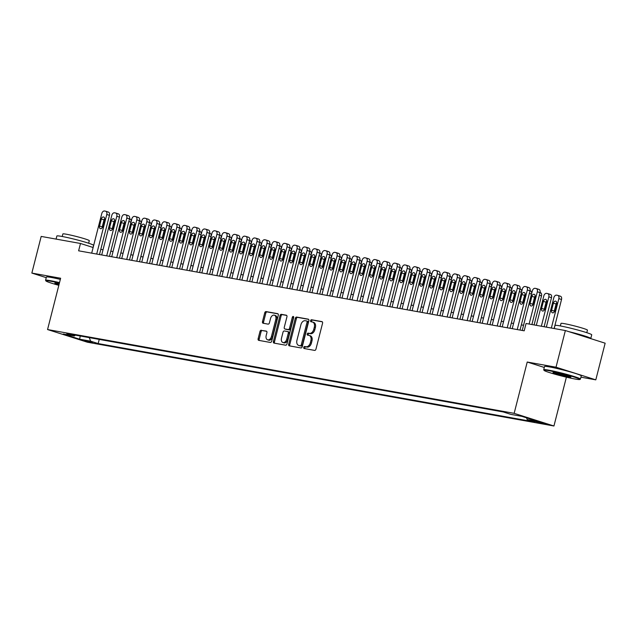 <?xml version="1.0" encoding="UTF-8"?>
<svg xmlns="http://www.w3.org/2000/svg" width="637" height="637" viewBox="0 0 637 637"><rect width="100%" height="100%" fill="white"/><g stroke="black" fill="none" stroke-linecap="round" stroke-linejoin="round"><path stroke-width="0.96" d="M303.738 347.388A1.043 0.693 -72.4 0 0 304.168 348.519L314.614 350.398A1.489 0.995 -72.4 0 0 315.96 349.132L322.569 323.23A1.489 0.995 -72.4 0 0 322.035 321.637A1.489 0.995 -72.4 0 0 321.948 321.613L311.509 319.742A1.043 0.693 -72.4 0 0 310.991 321.757L312.345 321.996A4.762 3.177 -72.4 0 1 312.616 322.067A4.762 3.177 -72.4 0 1 314.32 327.163L313.762 329.329A4.762 3.177 -72.4 0 1 309.447 333.366L308.093 333.127A1.043 0.693 -72.4 0 0 307.583 335.142L308.937 335.38A4.762 3.177 -72.4 0 1 309.2 335.444A4.762 3.177 -72.4 0 1 310.904 340.548L310.354 342.706A4.762 3.177 -72.4 0 1 306.039 346.751L304.685 346.504A1.043 0.693 -72.4 0 0 303.738 347.388M309.2 335.444L310.283 335.787A4.762 3.177 -72.4 0 1 311.979 340.891L311.429 343.048A4.762 3.177 -72.4 0 1 307.114 347.093L305.76 346.847A1.043 0.693 -72.4 0 0 304.932 348.654M322.338 321.836L312.584 320.085A1.043 0.693 -72.4 0 0 311.756 321.892M312.616 322.067L313.691 322.41A4.762 3.177 -72.4 0 1 315.395 327.506L314.845 329.671A4.762 3.177 -72.4 0 1 310.522 333.708L309.168 333.462A1.043 0.693 -72.4 0 0 308.34 335.277M92.668 342.794L84.53 340.5L92.668 342.794M261.329 330.221A1.489 0.995 -72.4 0 0 259.976 331.479L258.12 338.749A1.489 0.995 -72.4 0 0 258.654 340.341A1.489 0.995 -72.4 0 0 258.741 340.365L270.335 342.443A1.489 0.995 -72.4 0 0 271.688 341.185L278.289 315.283A1.489 0.995 -72.4 0 0 277.756 313.683A1.489 0.995 -72.4 0 0 277.676 313.667L266.075 311.581A1.489 0.995 -72.4 0 0 264.729 312.847L262.492 321.621A1.489 0.995 -72.4 0 0 263.017 323.214A1.489 0.995 -72.4 0 0 263.105 323.238L268.066 324.129A1.489 0.995 -72.4 0 0 269.419 322.863L270.526 318.516A3.981 2.659 -72.4 0 1 274.364 315.196A3.981 2.659 -72.4 0 1 275.789 319.455L271.442 336.511A3.981 2.659 -72.4 0 1 267.604 339.832A3.981 2.659 -72.4 0 1 266.178 335.564L266.903 332.721A1.489 0.995 -72.4 0 0 266.377 331.129A1.489 0.995 -72.4 0 0 266.29 331.113L262.404 330.563A1.489 0.995 -72.4 0 0 261.051 331.821L259.203 339.091A1.489 0.995 -72.4 0 0 259.426 340.484M60.634 278.242L31.85 273.074L41.19 236.423L80.493 243.477L78.622 250.811L524.195 330.818L526.058 323.492L565.361 330.547L556.021 367.199L527.229 362.031L514.155 413.341L47.56 329.552L60.634 278.242M288.688 344.235A1.489 0.995 -72.4 0 0 289.222 345.827A1.489 0.995 -72.4 0 0 289.309 345.851L300.903 347.937A1.489 0.995 -72.4 0 0 302.257 346.671L308.857 320.769A1.489 0.995 -72.4 0 0 308.324 319.177A1.489 0.995 -72.4 0 0 308.236 319.153L296.643 317.067A1.489 0.995 -72.4 0 0 295.289 318.333L288.688 344.235L289.763 344.577A1.489 0.995 -72.4 0 0 289.994 345.971M285.623 345.19L274.021 343.104A1.489 0.995 -72.4 0 1 273.942 343.088A1.489 0.995 -72.4 0 1 273.408 341.488L280.009 315.586A1.489 0.995 -72.4 0 1 281.363 314.328L286.324 315.219A1.489 0.995 -72.4 0 1 286.403 315.235A1.489 0.995 -72.4 0 1 286.937 316.836L284.261 327.338A1.489 0.995 -72.4 0 0 284.795 328.931A1.489 0.995 -72.4 0 0 284.874 328.955L288.171 329.544A1.489 0.995 -72.4 0 0 289.517 328.286L292.303 317.345A1.043 0.693 -72.4 0 1 293.681 317.592L286.969 343.924A1.489 0.995 -72.4 0 1 285.623 345.19M537.572 421.75L534.148 421.248L545.455 423.971L537.572 421.75M514.155 413.341L553.943 425.994L87.349 342.204L47.56 329.552M99.229 339.41L98.17 343.574L534.73 421.965L527.197 419.568L526.528 417.832M98.17 343.574L90.645 341.177L79.633 339.202L63.286 334.003L74.298 335.978L66.774 333.581L503.326 411.98L510.858 414.376L521.87 416.351L538.217 421.551L527.197 419.568M580.928 377.184L595.81 379.851L556.021 367.199M595.81 379.851L605.15 343.2L565.361 330.547M31.85 273.074L46.246 277.652M566.389 377.176L553.943 425.994M93.129 247.498L80.493 243.477M523.566 325.276L521.337 324.878M520.222 288.999A3.034 2.022 107.6 0 1 520.397 289.047A3.034 2.022 107.6 0 1 521.48 292.295L513.533 323.477L511.32 323.078M503.541 321.677L501.311 321.279M500.196 285.408A3.034 2.022 107.6 0 1 500.371 285.448A3.034 2.022 107.6 0 1 501.454 288.696L493.508 319.878L491.294 319.479M483.515 318.086L481.285 317.68M480.171 281.809A3.034 2.022 107.6 0 1 480.346 281.857A3.034 2.022 107.6 0 1 481.429 285.105L473.482 316.278L471.269 315.888M463.489 314.487L461.26 314.089M460.145 278.218A3.034 2.022 107.6 0 1 460.32 278.258A3.034 2.022 107.6 0 1 461.403 281.506L453.456 312.687L451.243 312.289M443.463 310.888L441.234 310.49M440.119 274.619A3.034 2.022 107.6 0 1 440.294 274.658A3.034 2.022 107.6 0 1 441.377 277.907L433.431 309.088L431.217 308.69M423.438 307.297L421.208 306.891M420.094 271.02A3.034 2.022 107.6 0 1 420.269 271.067A3.034 2.022 107.6 0 1 421.352 274.316L413.405 305.489L411.191 305.099M403.412 303.698L401.183 303.3M400.068 267.429A3.034 2.022 107.6 0 1 400.243 267.468A3.034 2.022 107.6 0 1 401.326 270.717L393.379 301.898L391.174 301.5M383.386 300.099L381.157 299.701M380.042 263.829A3.034 2.022 107.6 0 1 380.217 263.869A3.034 2.022 107.6 0 1 381.3 267.118L373.354 298.299L371.148 297.901M363.361 296.508L361.131 296.109M360.016 260.23A3.034 2.022 107.6 0 1 360.192 260.278A3.034 2.022 107.6 0 1 361.275 263.527L353.328 294.708L351.122 294.31M343.335 292.909L341.106 292.51M339.991 256.639A3.034 2.022 107.6 0 1 340.166 256.679A3.034 2.022 107.6 0 1 341.249 259.928L333.302 291.109L331.097 290.711M323.309 289.317L321.08 288.911M319.965 253.04A3.034 2.022 107.6 0 1 320.14 253.088A3.034 2.022 107.6 0 1 321.223 256.337L313.277 287.51L311.071 287.12M303.284 285.718L301.054 285.32M299.939 249.449A3.034 2.022 107.6 0 1 300.115 249.489A3.034 2.022 107.6 0 1 301.197 252.738L293.251 283.919L291.045 283.521M283.258 282.119L281.028 281.721M279.914 245.85A3.034 2.022 107.6 0 1 280.089 245.89A3.034 2.022 107.6 0 1 281.172 249.139L273.225 280.32L271.02 279.922M263.232 278.528L261.003 278.122M259.888 242.251A3.034 2.022 107.6 0 1 260.063 242.299A3.034 2.022 107.6 0 1 261.146 245.548L253.2 276.721L250.994 276.331M243.207 274.929L240.977 274.531M239.862 238.66A3.034 2.022 107.6 0 1 240.038 238.7A3.034 2.022 107.6 0 1 241.12 241.949L233.174 273.13L230.968 272.732M223.181 271.33L220.951 270.932M219.845 235.061A3.034 2.022 107.6 0 1 220.012 235.101A3.034 2.022 107.6 0 1 221.095 238.349L213.148 269.531L210.943 269.132M203.155 267.739L200.926 267.341M199.819 231.462A3.034 2.022 107.6 0 1 199.986 231.51A3.034 2.022 107.6 0 1 201.069 234.758L193.122 265.94L190.917 265.541M183.13 264.14L180.9 263.742M179.793 227.871A3.034 2.022 107.6 0 1 179.96 227.911A3.034 2.022 107.6 0 1 181.043 231.159L173.097 262.34L170.891 261.942M163.104 260.549L160.874 260.143M159.768 224.272A3.034 2.022 107.6 0 1 159.935 224.312A3.034 2.022 107.6 0 1 161.018 227.568L153.071 258.741L150.865 258.351M143.078 256.95L140.849 256.552M139.742 220.681A3.034 2.022 107.6 0 1 139.909 220.72A3.034 2.022 107.6 0 1 140.992 223.969L133.045 255.15L130.84 254.752M123.052 253.351L120.823 252.953M113.044 251.551L110.814 251.153M103.027 249.76L100.797 249.354M74.298 335.978L75.389 335.134M89.268 337.626L90.645 341.177M79.633 339.202L80.222 336.002M527.229 362.031L544.293 367.453M308.627 319.376L297.718 317.409A1.489 0.995 -72.4 0 0 296.364 318.675L289.763 344.577M300.338 345.724A1.043 0.693 -72.4 0 0 301.277 344.84L307.074 322.107A1.043 0.693 -72.4 0 0 306.644 320.976L305.219 320.722A4.762 3.177 -72.4 0 0 300.903 324.759L296.938 340.301A4.762 3.177 -72.4 0 0 298.642 345.405A4.762 3.177 -72.4 0 0 298.912 345.469L301.412 346.066A1.043 0.693 -72.4 0 0 302.352 345.182L301.277 344.84M306.763 321.008L307.719 321.319A1.043 0.693 -72.4 0 1 308.149 322.449L302.352 345.182M299.462 345.644A4.762 3.177 -72.4 0 0 299.716 345.748A4.762 3.177 -72.4 0 0 299.987 345.811L298.912 345.469M301.412 346.066L299.987 345.811M286.714 315.434L282.438 314.67A1.489 0.995 -72.4 0 0 281.084 315.928L274.483 341.83A1.489 0.995 -72.4 0 0 274.706 343.232M285.79 329.241A1.489 0.995 -72.4 0 0 285.87 329.273A1.489 0.995 -72.4 0 0 285.949 329.297L289.246 329.886A1.489 0.995 -72.4 0 0 290.591 328.62L293.378 317.688L292.303 317.345M293.721 317.059A1.043 0.693 -72.4 0 0 293.378 317.688M281.482 338.239A3.981 2.659 -72.4 0 0 282.908 342.507A3.981 2.659 -72.4 0 0 286.738 339.187L288.274 333.175A1.489 0.995 -72.4 0 0 287.741 331.582A1.489 0.995 -72.4 0 0 287.653 331.558L284.365 330.969A1.489 0.995 -72.4 0 0 283.011 332.227L281.482 338.239M282.908 342.507L283.983 342.849A3.981 2.659 -72.4 0 0 287.813 339.529L286.738 339.187M287.82 331.614L288.728 331.901A1.489 0.995 -72.4 0 1 288.816 331.925A1.489 0.995 -72.4 0 1 289.349 333.517L287.813 339.529M266.68 331.328L262.404 330.563M267.604 339.832L268.679 340.174A3.981 2.659 -72.4 0 0 272.517 336.854L271.442 336.511M274.364 315.196L275.439 315.538A3.981 2.659 -72.4 0 1 276.864 319.798L272.517 336.854M278.066 313.882L267.15 311.923A1.489 0.995 -72.4 0 0 265.804 313.189L263.567 321.964A1.489 0.995 -72.4 0 0 263.79 323.365M554.126 328.533L561.531 299.486A3.034 2.022 107.6 0 0 560.449 296.237A3.034 2.022 107.6 0 0 560.273 296.197M546.339 327.131L553.832 297.734A3.034 2.022 -72.4 0 1 556.587 295.162L557.59 295.337A3.034 2.022 -72.4 0 1 557.757 295.385A3.034 2.022 -72.4 0 1 558.84 298.634L551.347 328.031M556.698 302.75A2.429 1.616 -72.4 0 0 556.077 304.024L554.286 311.063A2.429 1.616 -72.4 0 0 554.182 312.058M553.394 303.172L551.594 310.211A2.429 1.616 -72.4 0 0 552.462 312.807A2.429 1.616 -72.4 0 0 554.803 310.784L556.595 303.745A2.429 1.616 -72.4 0 0 555.727 301.15A2.429 1.616 -72.4 0 0 553.394 303.172L556.077 304.024M522.236 330.468L532.325 290.894A3.034 2.022 -72.4 0 1 535.08 288.322L536.075 288.497A3.034 2.022 -72.4 0 1 536.25 288.545A3.034 2.022 -72.4 0 1 537.333 291.794L529.116 324.034M531.895 324.536L540.025 292.646L537.333 291.794M531.879 296.332A2.429 1.616 107.6 0 1 534.22 294.31A2.429 1.616 107.6 0 1 535.088 296.906L533.296 303.945A2.429 1.616 107.6 0 1 530.955 305.967A2.429 1.616 107.6 0 1 530.088 303.371L531.879 296.332L534.57 297.184A2.429 1.616 107.6 0 1 535.191 295.91M532.675 305.219A2.429 1.616 107.6 0 1 532.779 304.223L534.57 297.184M538.767 289.357A3.034 2.022 107.6 0 1 538.942 289.397A3.034 2.022 107.6 0 1 540.025 292.646M575.084 379.023A18.497 1.202 -165.7 0 0 579.829 379.485A18.497 1.202 -165.7 0 0 569.199 375.559A18.497 1.202 -165.7 0 0 548.839 370.678A18.497 1.202 -165.7 0 0 544.054 370.368A18.497 1.202 -165.7 0 0 555.806 374.452A18.497 1.202 -165.7 0 0 575.084 379.023M544.054 370.368L543.727 369.818A18.951 1.226 14.3 0 1 543.711 369.731A18.951 1.226 14.3 0 1 548.632 370.137A18.951 1.226 14.3 0 1 568.937 374.978A18.951 1.226 14.3 0 1 580.442 379.095A18.951 1.226 14.3 0 1 580.379 379.166L579.829 379.485M568.523 376.937A9.244 0.597 14.3 0 1 558.346 374.5A9.244 0.597 14.3 0 1 553.027 372.534A9.244 0.597 14.3 0 1 555.4 372.764A9.244 0.597 14.3 0 1 565.043 375.058A9.244 0.597 14.3 0 1 570.911 377.096A9.244 0.597 14.3 0 1 568.523 376.937M553.991 372.549A8.791 0.573 -165.7 0 0 568.308 376.395A8.791 0.573 -165.7 0 0 570.067 376.65M554.206 328.541L554.994 325.459A18.951 1.226 14.3 0 1 559.915 325.865A18.951 1.226 14.3 0 1 580.227 330.707A18.951 1.226 14.3 0 1 591.725 334.823L590.794 338.486A18.951 1.226 14.3 0 1 590.642 338.589M568.793 331.638A18.951 1.226 14.3 0 1 590.794 338.486M560.345 325.945L560.998 323.397A13.648 0.884 14.3 0 1 564.541 323.692A13.648 0.884 14.3 0 1 579.16 327.171A13.648 0.884 14.3 0 1 587.441 330.141L586.796 332.681M543.711 369.731L544.531 366.506A18.951 1.226 14.3 0 1 549.452 366.912A18.951 1.226 14.3 0 1 569.765 371.753A18.951 1.226 14.3 0 1 581.263 375.87L580.442 379.095M59.4 283.083A18.497 1.202 -165.7 0 0 50.705 281.228A18.497 1.202 -165.7 0 0 45.92 280.917A18.497 1.202 -165.7 0 0 58.835 285.32M45.92 280.917L45.593 280.368A18.951 1.226 14.3 0 1 45.577 280.28A18.951 1.226 14.3 0 1 50.498 280.686A18.951 1.226 14.3 0 1 59.52 282.613M58.994 284.699A9.244 0.597 14.3 0 1 54.893 283.083A9.244 0.597 14.3 0 1 57.266 283.314A9.244 0.597 14.3 0 1 59.241 283.704M55.849 283.099A8.791 0.573 -165.7 0 0 59.114 284.221M56.072 239.09L56.86 236.008A18.951 1.226 14.3 0 1 61.781 236.415A18.951 1.226 14.3 0 1 82.093 241.256A18.951 1.226 14.3 0 1 93.591 245.364L93.05 247.475M62.211 236.486L62.864 233.946A13.648 0.884 14.3 0 1 66.407 234.233A13.648 0.884 14.3 0 1 81.026 237.72A13.648 0.884 14.3 0 1 89.307 240.682L88.654 243.23M45.577 280.28L46.397 277.055A18.951 1.226 14.3 0 1 51.318 277.461A18.951 1.226 14.3 0 1 60.348 279.38M544.117 326.733L551.515 297.686A3.034 2.022 107.6 0 0 550.432 294.437A3.034 2.022 107.6 0 0 550.264 294.398M536.33 325.332L543.823 295.934A3.034 2.022 -72.4 0 1 546.57 293.362L547.573 293.538A3.034 2.022 -72.4 0 1 547.748 293.585A3.034 2.022 -72.4 0 1 548.831 296.834L541.339 326.232M546.689 300.951A2.429 1.616 -72.4 0 0 546.068 302.233L544.277 309.263A2.429 1.616 -72.4 0 0 544.165 310.267M543.377 301.373L541.585 308.412A2.429 1.616 -72.4 0 0 542.453 311.007A2.429 1.616 -72.4 0 0 544.786 308.985L546.586 301.946A2.429 1.616 -72.4 0 0 545.718 299.35A2.429 1.616 -72.4 0 0 543.377 301.373L546.068 302.233M534.101 324.934L541.506 295.887A3.034 2.022 107.6 0 0 540.423 292.638A3.034 2.022 107.6 0 0 540.248 292.598M534.913 297.583A2.429 1.616 -72.4 0 0 534.395 297.885M523.542 325.268L531.489 294.095A3.034 2.022 107.6 0 0 530.406 290.846A3.034 2.022 107.6 0 0 530.239 290.798M524.904 295.783A2.429 1.616 -72.4 0 0 524.378 296.086M514.887 293.983A2.429 1.616 -72.4 0 0 514.37 294.286M512.228 328.668L522.316 289.094A3.034 2.022 -72.4 0 1 525.063 286.523L526.066 286.698A3.034 2.022 -72.4 0 1 526.234 286.746A3.034 2.022 -72.4 0 1 527.325 289.994L517.236 329.568M520.015 330.07L530.008 290.846L527.325 289.994M521.87 294.533A2.429 1.616 107.6 0 1 524.211 292.51A2.429 1.616 107.6 0 1 525.071 295.106L523.28 302.145A2.429 1.616 107.6 0 1 520.947 304.168A2.429 1.616 107.6 0 1 520.079 301.572L521.87 294.533L524.562 295.385A2.429 1.616 107.6 0 1 525.175 294.111M522.659 303.419A2.429 1.616 107.6 0 1 522.762 302.424L524.562 295.385M528.758 287.558A3.034 2.022 107.6 0 1 528.925 287.598A3.034 2.022 107.6 0 1 530.008 290.846M502.211 326.877L512.299 287.295A3.034 2.022 -72.4 0 1 515.054 284.723L516.05 284.906A3.034 2.022 -72.4 0 1 516.225 284.946A3.034 2.022 -72.4 0 1 517.308 288.195L507.219 327.768M509.998 328.27L519.999 289.047L517.308 288.195M511.861 292.733A2.429 1.616 107.6 0 1 514.194 290.711A2.429 1.616 107.6 0 1 515.062 293.307L513.271 300.346A2.429 1.616 107.6 0 1 510.93 302.368A2.429 1.616 107.6 0 1 510.062 299.772L511.861 292.733L514.545 293.593A2.429 1.616 107.6 0 1 515.166 292.311M512.65 301.627A2.429 1.616 107.6 0 1 512.753 300.624L514.545 293.593M518.741 285.758A3.034 2.022 107.6 0 1 518.916 285.798A3.034 2.022 107.6 0 1 519.999 289.047M492.202 325.077L502.29 285.495A3.034 2.022 -72.4 0 1 505.037 282.924L506.041 283.107A3.034 2.022 -72.4 0 1 506.208 283.147A3.034 2.022 -72.4 0 1 507.299 286.395L497.21 325.977M499.989 326.47L509.982 287.255L507.299 286.395M501.845 290.934A2.429 1.616 107.6 0 1 504.186 288.911A2.429 1.616 107.6 0 1 505.045 291.515L503.254 298.546A2.429 1.616 107.6 0 1 500.921 300.576A2.429 1.616 107.6 0 1 500.053 297.973L501.845 290.934L504.536 291.794A2.429 1.616 107.6 0 1 505.149 290.512M502.633 299.828A2.429 1.616 107.6 0 1 502.736 298.833L504.536 291.794M508.732 283.959A3.034 2.022 107.6 0 1 508.899 283.998A3.034 2.022 107.6 0 1 509.982 287.255M482.185 323.278L492.274 283.696A3.034 2.022 -72.4 0 1 495.029 281.124L496.024 281.307A3.034 2.022 -72.4 0 1 496.199 281.347A3.034 2.022 -72.4 0 1 497.282 284.596L487.194 324.177M489.972 324.679L499.973 285.456L497.282 284.596M491.836 289.142A2.429 1.616 107.6 0 1 494.169 287.112A2.429 1.616 107.6 0 1 495.037 289.716L493.245 296.754A2.429 1.616 107.6 0 1 490.904 298.777A2.429 1.616 107.6 0 1 490.036 296.173L491.836 289.142L494.519 289.994A2.429 1.616 107.6 0 1 495.14 288.72M492.624 298.028A2.429 1.616 107.6 0 1 492.727 297.033L494.519 289.994M498.715 282.159A3.034 2.022 107.6 0 1 498.89 282.207A3.034 2.022 107.6 0 1 499.973 285.456M503.517 321.677L511.463 290.496A3.034 2.022 107.6 0 0 510.38 287.247A3.034 2.022 107.6 0 0 510.213 287.207M504.878 292.192A2.429 1.616 -72.4 0 0 504.353 292.487M472.176 321.478L482.265 281.904A3.034 2.022 -72.4 0 1 485.012 279.332L486.015 279.508A3.034 2.022 -72.4 0 1 486.182 279.547A3.034 2.022 -72.4 0 1 487.273 282.804L477.185 322.378M479.964 322.879L489.957 283.656L487.273 282.804M481.819 287.343A2.429 1.616 107.6 0 1 484.16 285.32A2.429 1.616 107.6 0 1 485.02 287.916L483.228 294.955A2.429 1.616 107.6 0 1 480.895 296.977A2.429 1.616 107.6 0 1 480.027 294.382L481.819 287.343L484.51 288.195A2.429 1.616 107.6 0 1 485.123 286.921M482.607 296.229A2.429 1.616 107.6 0 1 482.711 295.234L484.51 288.195M488.706 280.368A3.034 2.022 107.6 0 1 488.874 280.407A3.034 2.022 107.6 0 1 489.957 283.656M494.861 290.392A2.429 1.616 -72.4 0 0 494.344 290.695M462.159 319.678L472.248 280.105A3.034 2.022 -72.4 0 1 475.003 277.533L475.998 277.708A3.034 2.022 -72.4 0 1 476.173 277.756A3.034 2.022 -72.4 0 1 477.256 281.005L467.168 320.578M469.947 321.08L479.948 281.857L477.256 281.005M471.81 285.543A2.429 1.616 107.6 0 1 474.143 283.521A2.429 1.616 107.6 0 1 475.011 286.117L473.219 293.155A2.429 1.616 107.6 0 1 470.878 295.178A2.429 1.616 107.6 0 1 470.01 292.582L471.81 285.543L474.493 286.395A2.429 1.616 107.6 0 1 475.114 285.121M472.598 294.429A2.429 1.616 107.6 0 1 472.702 293.434L474.493 286.395M478.69 278.568A3.034 2.022 107.6 0 1 478.865 278.608A3.034 2.022 107.6 0 1 479.948 281.857M483.491 318.078L491.438 286.897A3.034 2.022 107.6 0 0 490.355 283.648A3.034 2.022 107.6 0 0 490.187 283.608M484.853 288.593A2.429 1.616 -72.4 0 0 484.327 288.895M452.151 317.879L462.239 278.305A3.034 2.022 -72.4 0 1 464.986 275.733L465.989 275.909A3.034 2.022 -72.4 0 1 466.165 275.956A3.034 2.022 -72.4 0 1 467.247 279.205L457.159 318.779M459.938 319.28L469.931 280.057L467.247 279.205M461.793 283.744A2.429 1.616 107.6 0 1 464.134 281.721A2.429 1.616 107.6 0 1 464.994 284.317L463.203 291.356A2.429 1.616 107.6 0 1 460.869 293.378A2.429 1.616 107.6 0 1 460.002 290.783L461.793 283.744L464.484 284.604A2.429 1.616 107.6 0 1 465.098 283.322M462.581 292.638A2.429 1.616 107.6 0 1 462.685 291.635L464.484 284.604M468.681 276.769A3.034 2.022 107.6 0 1 468.848 276.808A3.034 2.022 107.6 0 1 469.931 280.057M474.836 286.793A2.429 1.616 -72.4 0 0 474.318 287.096M442.134 316.087L452.222 276.506A3.034 2.022 -72.4 0 1 454.977 273.934L455.973 274.117A3.034 2.022 -72.4 0 1 456.148 274.157A3.034 2.022 -72.4 0 1 457.231 277.406L447.142 316.987M449.921 317.481L459.922 278.258L457.231 277.406M451.784 281.944A2.429 1.616 107.6 0 1 454.117 279.922A2.429 1.616 107.6 0 1 454.985 282.525L453.194 289.556A2.429 1.616 107.6 0 1 450.853 291.587A2.429 1.616 107.6 0 1 449.985 288.983L451.784 281.944L454.468 282.804A2.429 1.616 107.6 0 1 455.089 281.522M452.573 290.838A2.429 1.616 107.6 0 1 452.676 289.843L454.468 282.804M458.664 274.969A3.034 2.022 107.6 0 1 458.839 275.009A3.034 2.022 107.6 0 1 459.922 278.258M463.465 314.487L471.412 283.306A3.034 2.022 107.6 0 0 470.329 280.057A3.034 2.022 107.6 0 0 470.162 280.009M464.827 284.994A2.429 1.616 -72.4 0 0 464.301 285.296M454.81 283.202A2.429 1.616 -72.4 0 0 454.292 283.497M443.44 310.888L451.386 279.707A3.034 2.022 107.6 0 0 450.303 276.458A3.034 2.022 107.6 0 0 450.136 276.418M444.801 281.403A2.429 1.616 -72.4 0 0 444.276 281.697M434.784 279.603A2.429 1.616 -72.4 0 0 434.267 279.906M423.414 307.289L431.36 276.116A3.034 2.022 107.6 0 0 430.278 272.859A3.034 2.022 107.6 0 0 430.11 272.819M424.775 277.804A2.429 1.616 -72.4 0 0 424.25 278.106M414.759 276.004A2.429 1.616 -72.4 0 0 414.241 276.307M403.388 303.698L411.335 272.517A3.034 2.022 107.6 0 0 410.252 269.268A3.034 2.022 107.6 0 0 410.085 269.22M404.75 274.213A2.429 1.616 -72.4 0 0 404.224 274.507M394.733 272.413A2.429 1.616 -72.4 0 0 394.215 272.708M383.363 300.099L391.309 268.918A3.034 2.022 107.6 0 0 390.226 265.669A3.034 2.022 107.6 0 0 390.059 265.629M384.724 270.614A2.429 1.616 -72.4 0 0 384.199 270.916M374.707 268.814A2.429 1.616 -72.4 0 0 374.19 269.117M363.337 296.5L371.283 265.326A3.034 2.022 107.6 0 0 370.201 262.078A3.034 2.022 107.6 0 0 370.033 262.03M364.698 267.014A2.429 1.616 -72.4 0 0 364.173 267.317M354.682 265.215A2.429 1.616 -72.4 0 0 354.164 265.518M432.125 314.288L442.213 274.706A3.034 2.022 -72.4 0 1 444.96 272.134L445.964 272.317A3.034 2.022 -72.4 0 1 446.139 272.357A3.034 2.022 -72.4 0 1 447.222 275.606L437.133 315.188M439.912 315.681L449.905 276.466L447.222 275.606M441.767 280.153A2.429 1.616 107.6 0 1 444.108 278.122A2.429 1.616 107.6 0 1 444.968 280.726L443.177 287.765A2.429 1.616 107.6 0 1 440.844 289.787A2.429 1.616 107.6 0 1 439.976 287.183L441.767 280.153L444.459 281.005A2.429 1.616 107.6 0 1 445.08 279.731M442.556 289.039A2.429 1.616 107.6 0 1 442.659 288.043L444.459 281.005M448.655 273.169A3.034 2.022 107.6 0 1 448.822 273.217A3.034 2.022 107.6 0 1 449.905 276.466M422.108 312.488L432.197 272.915A3.034 2.022 -72.4 0 1 434.952 270.335L435.947 270.518A3.034 2.022 -72.4 0 1 436.122 270.558A3.034 2.022 -72.4 0 1 437.205 273.806L427.116 313.388M429.895 313.89L439.896 274.666L437.205 273.806M431.759 278.353A2.429 1.616 107.6 0 1 434.092 276.331A2.429 1.616 107.6 0 1 434.96 278.926L433.168 285.965A2.429 1.616 107.6 0 1 430.827 287.988A2.429 1.616 107.6 0 1 429.959 285.384L431.759 278.353L434.442 279.205A2.429 1.616 107.6 0 1 435.063 277.931M432.547 287.239A2.429 1.616 107.6 0 1 432.65 286.244L434.442 279.205M438.638 271.37A3.034 2.022 107.6 0 1 438.813 271.418A3.034 2.022 107.6 0 1 439.896 274.666M412.099 310.689L422.188 271.115A3.034 2.022 -72.4 0 1 424.935 268.543L425.938 268.718A3.034 2.022 -72.4 0 1 426.113 268.766A3.034 2.022 -72.4 0 1 427.196 272.015L417.108 311.589M419.887 312.09L429.879 272.867L427.196 272.015M421.742 276.554A2.429 1.616 107.6 0 1 424.083 274.531A2.429 1.616 107.6 0 1 424.943 277.127L423.151 284.166A2.429 1.616 107.6 0 1 420.818 286.188A2.429 1.616 107.6 0 1 419.95 283.592L421.742 276.554L424.433 277.406A2.429 1.616 107.6 0 1 425.054 276.132M422.53 285.44A2.429 1.616 107.6 0 1 422.634 284.444L424.433 277.406M428.629 269.578A3.034 2.022 107.6 0 1 428.797 269.618A3.034 2.022 107.6 0 1 429.879 272.867M402.082 308.889L412.171 269.316A3.034 2.022 -72.4 0 1 414.926 266.744L415.921 266.919A3.034 2.022 -72.4 0 1 416.096 266.967A3.034 2.022 -72.4 0 1 417.179 270.215L407.091 309.789M409.87 310.291L419.871 271.067L417.179 270.215M411.733 274.754A2.429 1.616 107.6 0 1 414.066 272.732A2.429 1.616 107.6 0 1 414.934 275.327L413.142 282.366A2.429 1.616 107.6 0 1 410.801 284.389A2.429 1.616 107.6 0 1 409.933 281.793L411.733 274.754L414.416 275.606A2.429 1.616 107.6 0 1 415.037 274.332M412.521 283.64A2.429 1.616 107.6 0 1 412.625 282.645L414.416 275.606M418.613 267.779A3.034 2.022 107.6 0 1 418.788 267.819A3.034 2.022 107.6 0 1 419.871 271.067M392.073 307.098L402.162 267.516A3.034 2.022 -72.4 0 1 404.909 264.944L405.912 265.127A3.034 2.022 -72.4 0 1 406.088 265.167A3.034 2.022 -72.4 0 1 407.17 268.416L397.082 307.997M399.861 308.491L409.854 269.268L407.17 268.416M401.716 272.954A2.429 1.616 107.6 0 1 404.057 270.932A2.429 1.616 107.6 0 1 404.925 273.536L403.125 280.567A2.429 1.616 107.6 0 1 400.792 282.589A2.429 1.616 107.6 0 1 399.925 279.993L401.716 272.954L404.407 273.814A2.429 1.616 107.6 0 1 405.028 272.532M402.504 281.849A2.429 1.616 107.6 0 1 402.608 280.845L404.407 273.814M408.604 265.979A3.034 2.022 107.6 0 1 408.771 266.019A3.034 2.022 107.6 0 1 409.854 269.268M382.057 305.298L392.145 265.717A3.034 2.022 -72.4 0 1 394.9 263.145L395.903 263.328A3.034 2.022 -72.4 0 1 396.071 263.368A3.034 2.022 -72.4 0 1 397.154 266.616L387.065 306.198M389.844 306.692L399.845 267.476L397.154 266.616M391.707 271.155A2.429 1.616 107.6 0 1 394.04 269.132A2.429 1.616 107.6 0 1 394.908 271.736L393.117 278.767A2.429 1.616 107.6 0 1 390.776 280.798A2.429 1.616 107.6 0 1 389.908 278.194L391.707 271.155L394.391 272.015A2.429 1.616 107.6 0 1 395.012 270.733M392.496 280.049A2.429 1.616 107.6 0 1 392.599 279.054L394.391 272.015M398.587 264.18A3.034 2.022 107.6 0 1 398.762 264.228A3.034 2.022 107.6 0 1 399.845 267.476M372.048 303.499L382.136 263.917A3.034 2.022 -72.4 0 1 384.883 261.345L385.887 261.528A3.034 2.022 -72.4 0 1 386.062 261.568A3.034 2.022 -72.4 0 1 387.145 264.817L377.056 304.398M379.835 304.9L389.828 265.677L387.145 264.817M381.69 269.363A2.429 1.616 107.6 0 1 384.031 267.333A2.429 1.616 107.6 0 1 384.899 269.937L383.1 276.976A2.429 1.616 107.6 0 1 380.767 278.998A2.429 1.616 107.6 0 1 379.899 276.394L381.69 269.363L384.382 270.215A2.429 1.616 107.6 0 1 385.003 268.941M382.479 278.25A2.429 1.616 107.6 0 1 382.59 277.254L384.382 270.215M388.578 262.38A3.034 2.022 107.6 0 1 388.745 262.428A3.034 2.022 107.6 0 1 389.828 265.677M362.031 301.699L372.119 262.125A3.034 2.022 -72.4 0 1 374.875 259.554L375.878 259.729A3.034 2.022 -72.4 0 1 376.045 259.769A3.034 2.022 -72.4 0 1 377.128 263.025L367.039 302.599M369.818 303.101L379.819 263.877L377.128 263.025M371.682 267.564A2.429 1.616 107.6 0 1 374.015 265.541A2.429 1.616 107.6 0 1 374.882 268.137L373.091 275.176A2.429 1.616 107.6 0 1 370.75 277.199A2.429 1.616 107.6 0 1 369.882 274.603L371.682 267.564L374.365 268.416A2.429 1.616 107.6 0 1 374.986 267.142M372.47 276.45A2.429 1.616 107.6 0 1 372.573 275.455L374.365 268.416M378.561 260.589A3.034 2.022 107.6 0 1 378.736 260.629A3.034 2.022 107.6 0 1 379.819 263.877M352.022 299.9L362.111 260.326A3.034 2.022 -72.4 0 1 364.858 257.754L365.861 257.929A3.034 2.022 -72.4 0 1 366.036 257.977A3.034 2.022 -72.4 0 1 367.119 261.226L357.031 300.799M359.809 301.301L369.802 262.078L367.119 261.226M361.665 265.764A2.429 1.616 107.6 0 1 364.006 263.742A2.429 1.616 107.6 0 1 364.874 266.338L363.074 273.377A2.429 1.616 107.6 0 1 360.741 275.399A2.429 1.616 107.6 0 1 359.873 272.803L361.665 265.764L364.356 266.616A2.429 1.616 107.6 0 1 364.977 265.342M362.453 274.651A2.429 1.616 107.6 0 1 362.564 273.655L364.356 266.616M368.552 258.789A3.034 2.022 107.6 0 1 368.719 258.829A3.034 2.022 107.6 0 1 369.802 262.078M342.005 298.108L352.094 258.526A3.034 2.022 -72.4 0 1 354.849 255.955L355.852 256.138A3.034 2.022 -72.4 0 1 356.019 256.178A3.034 2.022 -72.4 0 1 357.102 259.426L347.014 299M349.793 299.501L359.794 260.278L357.102 259.426M351.656 263.965A2.429 1.616 107.6 0 1 353.989 261.942A2.429 1.616 107.6 0 1 354.857 264.538L353.065 271.577A2.429 1.616 107.6 0 1 350.724 273.599A2.429 1.616 107.6 0 1 349.856 271.004L351.656 263.965L354.339 264.825A2.429 1.616 107.6 0 1 354.96 263.543M352.444 272.859A2.429 1.616 107.6 0 1 352.548 271.856L354.339 264.825M358.535 256.99A3.034 2.022 107.6 0 1 358.711 257.03A3.034 2.022 107.6 0 1 359.794 260.278M331.996 296.309L342.085 256.727A3.034 2.022 -72.4 0 1 344.832 254.155L345.835 254.338A3.034 2.022 -72.4 0 1 346.01 254.378A3.034 2.022 -72.4 0 1 347.093 257.627L337.005 297.208M339.784 297.702L349.777 258.487L347.093 257.627M341.639 262.165A2.429 1.616 107.6 0 1 343.98 260.143A2.429 1.616 107.6 0 1 344.848 262.747L343.048 269.777A2.429 1.616 107.6 0 1 340.715 271.808A2.429 1.616 107.6 0 1 339.847 269.204L341.639 262.165L344.33 263.025A2.429 1.616 107.6 0 1 344.951 261.743M342.435 271.059A2.429 1.616 107.6 0 1 342.539 270.064L344.33 263.025M348.527 255.19A3.034 2.022 107.6 0 1 348.694 255.23A3.034 2.022 107.6 0 1 349.777 258.487M321.988 294.509L332.068 254.927A3.034 2.022 -72.4 0 1 334.823 252.356L335.826 252.539A3.034 2.022 -72.4 0 1 335.994 252.578A3.034 2.022 -72.4 0 1 337.077 255.827L326.988 295.409M329.767 295.902L339.768 256.687L337.077 255.827M331.63 260.374A2.429 1.616 107.6 0 1 333.963 258.343A2.429 1.616 107.6 0 1 334.831 260.947L333.04 267.986A2.429 1.616 107.6 0 1 330.699 270.008A2.429 1.616 107.6 0 1 329.831 267.405L331.63 260.374L334.314 261.226A2.429 1.616 107.6 0 1 334.935 259.952M332.418 269.26A2.429 1.616 107.6 0 1 332.522 268.265L334.314 261.226M338.51 253.391A3.034 2.022 107.6 0 1 338.685 253.438A3.034 2.022 107.6 0 1 339.768 256.687M343.311 292.909L351.266 261.727A3.034 2.022 107.6 0 0 350.175 258.479A3.034 2.022 107.6 0 0 350.008 258.439M344.673 263.423A2.429 1.616 -72.4 0 0 344.155 263.718M334.656 261.624A2.429 1.616 -72.4 0 0 334.138 261.918M323.285 289.309L331.24 258.128A3.034 2.022 107.6 0 0 330.149 254.88A3.034 2.022 107.6 0 0 329.982 254.84M324.647 259.824A2.429 1.616 -72.4 0 0 324.129 260.127M314.63 258.025A2.429 1.616 -72.4 0 0 314.113 258.327M311.971 292.709L322.059 253.136A3.034 2.022 -72.4 0 1 324.806 250.564L325.81 250.739A3.034 2.022 -72.4 0 1 325.985 250.779A3.034 2.022 -72.4 0 1 327.068 254.028L316.979 293.609M319.758 294.111L329.751 254.888L327.068 254.028M321.613 258.574A2.429 1.616 107.6 0 1 323.954 256.552A2.429 1.616 107.6 0 1 324.822 259.148L323.023 266.186A2.429 1.616 107.6 0 1 320.69 268.209A2.429 1.616 107.6 0 1 319.822 265.613L321.613 258.574L324.305 259.426A2.429 1.616 107.6 0 1 324.926 258.152M322.41 267.46A2.429 1.616 107.6 0 1 322.513 266.465L324.305 259.426M328.501 251.591A3.034 2.022 107.6 0 1 328.668 251.639A3.034 2.022 107.6 0 1 329.751 254.888M301.962 290.91L312.042 251.336A3.034 2.022 -72.4 0 1 314.797 248.764L315.801 248.94A3.034 2.022 -72.4 0 1 315.968 248.987A3.034 2.022 -72.4 0 1 317.051 252.236L306.962 291.81M309.741 292.311L319.742 253.088L317.051 252.236M311.604 256.775A2.429 1.616 107.6 0 1 313.937 254.752A2.429 1.616 107.6 0 1 314.805 257.348L313.014 264.387A2.429 1.616 107.6 0 1 310.673 266.409A2.429 1.616 107.6 0 1 309.805 263.814L311.604 256.775L314.288 257.627A2.429 1.616 107.6 0 1 314.909 256.353M312.393 265.661A2.429 1.616 107.6 0 1 312.496 264.666L314.288 257.627M318.484 249.8A3.034 2.022 107.6 0 1 318.659 249.839A3.034 2.022 107.6 0 1 319.742 253.088M291.945 289.11L302.034 249.537A3.034 2.022 -72.4 0 1 304.781 246.965L305.784 247.14A3.034 2.022 -72.4 0 1 305.959 247.188A3.034 2.022 -72.4 0 1 307.042 250.437L296.953 290.01M299.732 290.512L309.725 251.289L307.042 250.437M301.588 254.975A2.429 1.616 107.6 0 1 303.929 252.953A2.429 1.616 107.6 0 1 304.797 255.548L302.997 262.587A2.429 1.616 107.6 0 1 300.664 264.61A2.429 1.616 107.6 0 1 299.796 262.014L301.588 254.975L304.279 255.835A2.429 1.616 107.6 0 1 304.9 254.553M302.384 263.869A2.429 1.616 107.6 0 1 302.487 262.866L304.279 255.835M308.475 248A3.034 2.022 107.6 0 1 308.642 248.04A3.034 2.022 107.6 0 1 309.725 251.289M281.936 287.319L292.025 247.737A3.034 2.022 -72.4 0 1 294.772 245.165L295.775 245.349A3.034 2.022 -72.4 0 1 295.942 245.388A3.034 2.022 -72.4 0 1 297.025 248.637L286.937 288.219M289.716 288.712L299.716 249.489L297.025 248.637M291.579 253.176A2.429 1.616 107.6 0 1 293.912 251.153A2.429 1.616 107.6 0 1 294.78 253.757L292.988 260.788A2.429 1.616 107.6 0 1 290.647 262.818A2.429 1.616 107.6 0 1 289.779 260.214L291.579 253.176L294.262 254.036A2.429 1.616 107.6 0 1 294.883 252.754M292.367 262.07A2.429 1.616 107.6 0 1 292.471 261.066L294.262 254.036M298.458 246.201A3.034 2.022 107.6 0 1 298.634 246.24A3.034 2.022 107.6 0 1 299.716 249.489M303.26 285.718L311.214 254.537A3.034 2.022 107.6 0 0 310.123 251.289A3.034 2.022 107.6 0 0 309.956 251.241M304.621 256.225A2.429 1.616 -72.4 0 0 304.104 256.528M271.919 285.519L282.008 245.938A3.034 2.022 -72.4 0 1 284.755 243.366L285.758 243.549A3.034 2.022 -72.4 0 1 285.933 243.589A3.034 2.022 -72.4 0 1 287.016 246.838L276.928 286.419M279.707 286.913L289.7 247.697L287.016 246.838M281.562 251.376A2.429 1.616 107.6 0 1 283.903 249.354A2.429 1.616 107.6 0 1 284.771 251.957L282.971 258.996A2.429 1.616 107.6 0 1 280.638 261.019A2.429 1.616 107.6 0 1 279.77 258.415L281.562 251.376L284.253 252.236A2.429 1.616 107.6 0 1 284.874 250.962M282.358 260.27A2.429 1.616 107.6 0 1 282.462 259.275L284.253 252.236M288.45 244.401A3.034 2.022 107.6 0 1 288.617 244.449A3.034 2.022 107.6 0 1 289.7 247.697M294.605 254.434A2.429 1.616 -72.4 0 0 294.087 254.728M261.911 283.72L271.999 244.146A3.034 2.022 -72.4 0 1 274.746 241.566L275.749 241.749A3.034 2.022 -72.4 0 1 275.917 241.789A3.034 2.022 -72.4 0 1 276.999 245.038L266.911 284.62M269.69 285.121L279.691 245.898L276.999 245.038M271.553 249.585A2.429 1.616 107.6 0 1 273.886 247.554A2.429 1.616 107.6 0 1 274.754 250.158L272.962 257.197A2.429 1.616 107.6 0 1 270.621 259.219A2.429 1.616 107.6 0 1 269.754 256.615L271.553 249.585L274.236 250.437A2.429 1.616 107.6 0 1 274.858 249.163M272.341 258.471A2.429 1.616 107.6 0 1 272.445 257.475L274.236 250.437M278.433 242.601A3.034 2.022 107.6 0 1 278.608 242.649A3.034 2.022 107.6 0 1 279.691 245.898M283.234 282.119L291.189 250.938A3.034 2.022 107.6 0 0 290.106 247.689A3.034 2.022 107.6 0 0 289.931 247.65M284.596 252.634A2.429 1.616 -72.4 0 0 284.078 252.929M251.894 281.92L261.982 242.347A3.034 2.022 -72.4 0 1 264.729 239.775L265.733 239.95A3.034 2.022 -72.4 0 1 265.908 239.998A3.034 2.022 -72.4 0 1 266.991 243.246L256.902 282.82M259.681 283.322L269.674 244.098L266.991 243.246M261.536 247.785A2.429 1.616 107.6 0 1 263.877 245.763A2.429 1.616 107.6 0 1 264.745 248.358L262.946 255.397A2.429 1.616 107.6 0 1 260.613 257.42A2.429 1.616 107.6 0 1 259.745 254.824L261.536 247.785L264.228 248.637A2.429 1.616 107.6 0 1 264.849 247.363M262.333 256.671A2.429 1.616 107.6 0 1 262.436 255.676L264.228 248.637M268.424 240.81A3.034 2.022 107.6 0 1 268.591 240.85A3.034 2.022 107.6 0 1 269.674 244.098M274.579 250.835A2.429 1.616 -72.4 0 0 274.061 251.137M241.885 280.121L251.973 240.547A3.034 2.022 -72.4 0 1 254.72 237.975L255.724 238.15A3.034 2.022 -72.4 0 1 255.891 238.198A3.034 2.022 -72.4 0 1 256.974 241.447L246.885 281.021M249.664 281.522L259.665 242.299L256.974 241.447M251.527 245.986A2.429 1.616 107.6 0 1 253.86 243.963A2.429 1.616 107.6 0 1 254.728 246.559L252.937 253.598A2.429 1.616 107.6 0 1 250.596 255.62A2.429 1.616 107.6 0 1 249.736 253.024L251.527 245.986L254.211 246.838A2.429 1.616 107.6 0 1 254.832 245.563M252.316 254.872A2.429 1.616 107.6 0 1 252.419 253.876L254.211 246.838M258.407 239.01A3.034 2.022 107.6 0 1 258.582 239.05A3.034 2.022 107.6 0 1 259.665 242.299M263.208 278.52L271.163 247.347A3.034 2.022 107.6 0 0 270.08 244.09A3.034 2.022 107.6 0 0 269.905 244.051M264.57 249.035A2.429 1.616 -72.4 0 0 264.052 249.338M231.868 278.329L241.956 238.748A3.034 2.022 -72.4 0 1 244.704 236.176L245.707 236.359A3.034 2.022 -72.4 0 1 245.882 236.399A3.034 2.022 -72.4 0 1 246.965 239.647L236.876 279.221M239.655 279.723L249.648 240.499L246.965 239.647M241.511 244.186A2.429 1.616 107.6 0 1 243.852 242.164A2.429 1.616 107.6 0 1 244.719 244.759L242.92 251.798A2.429 1.616 107.6 0 1 240.587 253.821A2.429 1.616 107.6 0 1 239.719 251.225L241.511 244.186L244.202 245.046A2.429 1.616 107.6 0 1 244.823 243.764M242.307 253.08A2.429 1.616 107.6 0 1 242.41 252.077L244.202 245.046M248.398 237.211A3.034 2.022 107.6 0 1 248.565 237.251A3.034 2.022 107.6 0 1 249.648 240.499M254.561 247.236A2.429 1.616 -72.4 0 0 254.036 247.538M221.859 276.53L231.948 236.948A3.034 2.022 -72.4 0 1 234.695 234.376L235.698 234.559A3.034 2.022 -72.4 0 1 235.865 234.599A3.034 2.022 -72.4 0 1 236.948 237.848L226.86 277.429M229.638 277.923L239.639 238.708L236.948 237.848M231.502 242.386A2.429 1.616 107.6 0 1 233.835 240.364A2.429 1.616 107.6 0 1 234.703 242.968L232.911 249.999A2.429 1.616 107.6 0 1 230.57 252.029A2.429 1.616 107.6 0 1 229.71 249.425L231.502 242.386L234.185 243.246A2.429 1.616 107.6 0 1 234.806 241.964M232.29 251.281A2.429 1.616 107.6 0 1 232.394 250.285L234.185 243.246M238.381 235.411A3.034 2.022 107.6 0 1 238.557 235.451A3.034 2.022 107.6 0 1 239.639 238.708M243.191 274.929L251.137 243.748A3.034 2.022 107.6 0 0 250.054 240.499A3.034 2.022 107.6 0 0 249.879 240.452M244.544 245.444A2.429 1.616 -72.4 0 0 244.027 245.739M211.842 274.73L221.931 235.149A3.034 2.022 -72.4 0 1 224.678 232.577L225.681 232.76A3.034 2.022 -72.4 0 1 225.856 232.8A3.034 2.022 -72.4 0 1 226.939 236.048L216.851 275.63M219.63 276.132L229.623 236.908L226.939 236.048M221.485 240.595A2.429 1.616 107.6 0 1 223.826 238.564A2.429 1.616 107.6 0 1 224.694 241.168L222.894 248.207A2.429 1.616 107.6 0 1 220.561 250.23A2.429 1.616 107.6 0 1 219.693 247.626L221.485 240.595L224.176 241.447A2.429 1.616 107.6 0 1 224.797 240.173M222.281 249.481A2.429 1.616 107.6 0 1 222.385 248.486L224.176 241.447M228.372 233.612A3.034 2.022 107.6 0 1 228.54 233.66A3.034 2.022 107.6 0 1 229.623 236.908M234.535 243.645A2.429 1.616 -72.4 0 0 234.01 243.939M201.833 272.931L211.922 233.357A3.034 2.022 -72.4 0 1 214.669 230.785L215.672 230.96A3.034 2.022 -72.4 0 1 215.839 231A3.034 2.022 -72.4 0 1 216.922 234.257L206.834 273.83M209.613 274.332L219.614 235.109L216.922 234.257M211.476 238.795A2.429 1.616 107.6 0 1 213.809 236.773A2.429 1.616 107.6 0 1 214.677 239.369L212.885 246.408A2.429 1.616 107.6 0 1 210.544 248.43A2.429 1.616 107.6 0 1 209.684 245.834L211.476 238.795L214.159 239.647A2.429 1.616 107.6 0 1 214.78 238.373M212.264 247.682A2.429 1.616 107.6 0 1 212.368 246.686L214.159 239.647M218.356 231.82A3.034 2.022 107.6 0 1 218.531 231.86A3.034 2.022 107.6 0 1 219.614 235.109M223.165 271.33L231.112 240.149A3.034 2.022 107.6 0 0 230.029 236.9A3.034 2.022 107.6 0 0 229.853 236.86M224.519 241.845A2.429 1.616 -72.4 0 0 224.001 242.148M191.817 271.131L201.905 231.557A3.034 2.022 -72.4 0 1 204.652 228.986L205.655 229.161A3.034 2.022 -72.4 0 1 205.831 229.209A3.034 2.022 -72.4 0 1 206.914 232.457L196.825 272.031M199.604 272.532L209.597 233.309L206.914 232.457M201.459 236.996A2.429 1.616 107.6 0 1 203.8 234.973A2.429 1.616 107.6 0 1 204.668 237.569L202.869 244.608A2.429 1.616 107.6 0 1 200.536 246.63A2.429 1.616 107.6 0 1 199.668 244.035L201.459 236.996L204.151 237.848A2.429 1.616 107.6 0 1 204.772 236.574M202.255 245.882A2.429 1.616 107.6 0 1 202.359 244.887L204.151 237.848M208.347 230.021A3.034 2.022 107.6 0 1 208.514 230.061A3.034 2.022 107.6 0 1 209.597 233.309M214.51 240.045A2.429 1.616 -72.4 0 0 213.984 240.348M181.808 269.34L191.896 229.758A3.034 2.022 -72.4 0 1 194.643 227.186L195.647 227.369A3.034 2.022 -72.4 0 1 195.814 227.409A3.034 2.022 -72.4 0 1 196.897 230.658L186.808 270.231M189.587 270.733L199.588 231.51L196.897 230.658M191.45 235.196A2.429 1.616 107.6 0 1 193.783 233.174A2.429 1.616 107.6 0 1 194.651 235.77L192.86 242.808A2.429 1.616 107.6 0 1 190.519 244.831A2.429 1.616 107.6 0 1 189.659 242.235L191.45 235.196L194.134 236.056A2.429 1.616 107.6 0 1 194.755 234.774M192.239 244.09A2.429 1.616 107.6 0 1 192.342 243.087L194.134 236.056M198.33 228.221A3.034 2.022 107.6 0 1 198.505 228.261A3.034 2.022 107.6 0 1 199.588 231.51M203.139 267.731L211.086 236.558A3.034 2.022 107.6 0 0 210.003 233.309A3.034 2.022 107.6 0 0 209.828 233.261M204.493 238.246A2.429 1.616 -72.4 0 0 203.975 238.549M171.791 267.54L181.879 227.958A3.034 2.022 -72.4 0 1 184.626 225.387L185.63 225.57A3.034 2.022 -72.4 0 1 185.805 225.609A3.034 2.022 -72.4 0 1 186.888 228.858L176.799 268.44M179.578 268.933L189.579 229.71L186.888 228.858M181.434 233.397A2.429 1.616 107.6 0 1 183.775 231.374A2.429 1.616 107.6 0 1 184.642 233.978L182.843 241.009A2.429 1.616 107.6 0 1 180.51 243.039A2.429 1.616 107.6 0 1 179.642 240.436L181.434 233.397L184.125 234.257A2.429 1.616 107.6 0 1 184.746 232.975M182.23 242.291A2.429 1.616 107.6 0 1 182.333 241.296L184.125 234.257M188.321 226.422A3.034 2.022 107.6 0 1 188.488 226.461A3.034 2.022 107.6 0 1 189.579 229.71M194.484 236.446A2.429 1.616 -72.4 0 0 193.959 236.749M161.782 265.74L171.871 226.159A3.034 2.022 -72.4 0 1 174.618 223.587L175.621 223.77A3.034 2.022 -72.4 0 1 175.788 223.81A3.034 2.022 -72.4 0 1 176.871 227.059L166.783 266.64M169.561 267.134L179.562 227.919L176.871 227.059M171.425 231.605A2.429 1.616 107.6 0 1 173.758 229.575A2.429 1.616 107.6 0 1 174.626 232.179L172.834 239.217A2.429 1.616 107.6 0 1 170.493 241.24A2.429 1.616 107.6 0 1 169.633 238.636L171.425 231.605L174.116 232.457A2.429 1.616 107.6 0 1 174.729 231.183M172.213 240.491A2.429 1.616 107.6 0 1 172.316 239.496L174.116 232.457M178.304 224.622A3.034 2.022 107.6 0 1 178.479 224.67A3.034 2.022 107.6 0 1 179.562 227.919M183.114 264.14L191.06 232.959A3.034 2.022 107.6 0 0 189.977 229.71A3.034 2.022 107.6 0 0 189.802 229.67M184.467 234.655A2.429 1.616 -72.4 0 0 183.95 234.949M151.765 263.941L161.854 224.367A3.034 2.022 -72.4 0 1 164.609 221.787L165.604 221.971A3.034 2.022 -72.4 0 1 165.779 222.01A3.034 2.022 -72.4 0 1 166.862 225.259L156.774 264.841M159.553 265.342L169.553 226.119L166.862 225.259M161.408 229.806A2.429 1.616 107.6 0 1 163.749 227.783A2.429 1.616 107.6 0 1 164.617 230.379L162.817 237.418A2.429 1.616 107.6 0 1 160.484 239.44A2.429 1.616 107.6 0 1 159.616 236.845L161.408 229.806L164.099 230.658A2.429 1.616 107.6 0 1 164.72 229.384M162.204 238.692A2.429 1.616 107.6 0 1 162.308 237.697L164.099 230.658M168.295 222.823A3.034 2.022 107.6 0 1 168.463 222.87A3.034 2.022 107.6 0 1 169.553 226.119M174.458 232.855A2.429 1.616 -72.4 0 0 173.933 233.15M141.756 262.141L151.845 222.568A3.034 2.022 -72.4 0 1 154.592 219.996L155.595 220.171A3.034 2.022 -72.4 0 1 155.762 220.219A3.034 2.022 -72.4 0 1 156.845 223.468L146.757 263.041M149.536 263.543L159.537 224.32L156.845 223.468M151.399 228.006A2.429 1.616 107.6 0 1 153.732 225.984A2.429 1.616 107.6 0 1 154.6 228.579L152.808 235.618A2.429 1.616 107.6 0 1 150.467 237.641A2.429 1.616 107.6 0 1 149.607 235.045L151.399 228.006L154.09 228.858A2.429 1.616 107.6 0 1 154.703 227.584M152.187 236.892A2.429 1.616 107.6 0 1 152.291 235.897L154.09 228.858M158.279 221.031A3.034 2.022 107.6 0 1 158.454 221.071A3.034 2.022 107.6 0 1 159.537 224.32M163.088 260.541L171.035 229.36A3.034 2.022 107.6 0 0 169.952 226.111A3.034 2.022 107.6 0 0 169.776 226.071M164.442 231.056A2.429 1.616 -72.4 0 0 163.924 231.358M131.74 260.342L141.828 220.768A3.034 2.022 -72.4 0 1 144.583 218.196L145.578 218.372A3.034 2.022 -72.4 0 1 145.754 218.419A3.034 2.022 -72.4 0 1 146.836 221.668L136.748 261.242M139.527 261.743L149.528 222.52L146.836 221.668M141.382 226.207A2.429 1.616 107.6 0 1 143.723 224.184A2.429 1.616 107.6 0 1 144.591 226.78L142.799 233.819A2.429 1.616 107.6 0 1 140.459 235.841A2.429 1.616 107.6 0 1 139.591 233.246L141.382 226.207L144.073 227.059A2.429 1.616 107.6 0 1 144.695 225.785M142.178 235.093A2.429 1.616 107.6 0 1 142.282 234.097L144.073 227.059M148.27 219.232A3.034 2.022 107.6 0 1 148.437 219.271A3.034 2.022 107.6 0 1 149.528 222.52M154.433 229.256A2.429 1.616 -72.4 0 0 153.907 229.559M121.731 258.55L131.819 218.969A3.034 2.022 -72.4 0 1 134.566 216.397L135.57 216.58A3.034 2.022 -72.4 0 1 135.737 216.62A3.034 2.022 -72.4 0 1 136.82 219.869L126.731 259.45M129.518 259.944L139.511 220.72L136.82 219.869M131.373 224.407A2.429 1.616 107.6 0 1 133.706 222.385A2.429 1.616 107.6 0 1 134.574 224.988L132.783 232.019A2.429 1.616 107.6 0 1 130.442 234.05A2.429 1.616 107.6 0 1 129.582 231.446L131.373 224.407L134.065 225.267A2.429 1.616 107.6 0 1 134.678 223.985M132.162 233.301A2.429 1.616 107.6 0 1 132.265 232.298L134.065 225.267M138.253 217.432A3.034 2.022 107.6 0 1 138.428 217.472A3.034 2.022 107.6 0 1 139.511 220.72M143.062 256.942L151.009 225.769A3.034 2.022 107.6 0 0 149.926 222.52A3.034 2.022 107.6 0 0 149.751 222.472M144.416 227.457A2.429 1.616 -72.4 0 0 143.898 227.759M111.714 256.751L121.802 217.169A3.034 2.022 -72.4 0 1 124.557 214.597L125.553 214.78A3.034 2.022 -72.4 0 1 125.728 214.82A3.034 2.022 -72.4 0 1 126.811 218.069L116.722 257.651M119.501 258.144L129.502 218.929L126.811 218.069M121.356 222.608A2.429 1.616 107.6 0 1 123.697 220.585A2.429 1.616 107.6 0 1 124.565 223.189L122.774 230.228A2.429 1.616 107.6 0 1 120.433 232.25A2.429 1.616 107.6 0 1 119.565 229.646L121.356 222.608L124.048 223.468A2.429 1.616 107.6 0 1 124.669 222.194M122.153 231.502A2.429 1.616 107.6 0 1 122.256 230.506L124.048 223.468M128.244 215.632A3.034 2.022 107.6 0 1 128.419 215.68A3.034 2.022 107.6 0 1 129.502 218.929M134.407 225.665A2.429 1.616 -72.4 0 0 133.881 225.96M101.705 254.951L111.794 215.37A3.034 2.022 -72.4 0 1 114.541 212.798L115.544 212.981A3.034 2.022 -72.4 0 1 115.711 213.021A3.034 2.022 -72.4 0 1 116.794 216.269L106.705 255.851M109.492 256.353L119.485 217.129L116.794 216.269M111.348 220.816A2.429 1.616 107.6 0 1 113.681 218.786A2.429 1.616 107.6 0 1 114.549 221.389L112.757 228.428A2.429 1.616 107.6 0 1 110.424 230.451A2.429 1.616 107.6 0 1 109.556 227.847L111.348 220.816L114.039 221.668A2.429 1.616 107.6 0 1 114.652 220.394M112.136 229.702A2.429 1.616 107.6 0 1 112.239 228.707L114.039 221.668M118.227 213.833A3.034 2.022 107.6 0 1 118.402 213.881A3.034 2.022 107.6 0 1 119.485 217.129M123.037 253.351L130.983 222.17A3.034 2.022 107.6 0 0 129.9 218.921A3.034 2.022 107.6 0 0 129.725 218.881M124.39 223.866A2.429 1.616 -72.4 0 0 123.873 224.16M91.688 253.152L101.777 213.578A3.034 2.022 -72.4 0 1 104.532 211.006L105.527 211.181A3.034 2.022 -72.4 0 1 105.702 211.229A3.034 2.022 -72.4 0 1 106.785 214.478L96.697 254.052M99.476 254.553L109.476 215.33L106.785 214.478M101.331 219.017A2.429 1.616 107.6 0 1 103.672 216.994A2.429 1.616 107.6 0 1 104.54 219.59L102.748 226.629A2.429 1.616 107.6 0 1 100.407 228.651A2.429 1.616 107.6 0 1 99.539 226.055L101.331 219.017L104.022 219.869A2.429 1.616 107.6 0 1 104.643 218.595M102.127 227.903A2.429 1.616 107.6 0 1 102.231 226.907L104.022 219.869M108.218 212.041A3.034 2.022 107.6 0 1 108.394 212.081A3.034 2.022 107.6 0 1 109.476 215.33M544.34 423.47L544.237 423.868M542.198 422.833L542.031 423.47M307.114 347.093L306.039 346.751M311.429 343.048L310.354 342.706M311.979 340.891L310.904 340.548M309.168 333.462L308.093 333.127M310.522 333.708L309.447 333.366M314.845 329.671L313.762 329.329M315.395 327.506L314.32 327.163M312.584 320.085L311.509 319.742M305.76 346.847L304.685 346.504M296.364 318.675L295.289 318.333M297.718 317.409L296.643 317.067M308.149 322.449L307.074 322.107M274.483 341.83L273.408 341.488M281.084 315.928L280.009 315.586M282.438 314.67L281.363 314.328M285.949 329.297L284.874 328.955M289.246 329.886L288.171 329.544M290.591 328.62L289.517 328.286M289.349 333.517L288.274 333.175M276.864 319.798L275.789 319.455M263.567 321.964L262.492 321.621M265.804 313.189L264.729 312.847M267.15 311.923L266.075 311.581M259.203 339.091L258.12 338.749M261.051 331.821L259.976 331.479M558.84 298.634L561.531 299.486M554.286 311.063L551.594 310.211M530.088 303.371L532.779 304.223M548.831 296.834L551.515 297.686M544.277 309.263L541.585 308.412M539.372 295.21L541.506 295.887M534.332 299.884L533.917 299.748M529.355 293.41L531.489 294.095M524.315 298.084L523.909 297.957M519.346 291.619L521.48 292.295M514.306 296.285L513.892 296.157M520.079 301.572L522.762 302.424M510.062 299.772L512.753 300.624M500.053 297.973L502.736 298.833M490.036 296.173L492.727 297.033M509.329 289.819L511.463 290.496M504.289 294.485L503.883 294.358M480.027 294.382L482.711 295.234M499.32 288.02L501.454 288.696M494.28 292.694L493.866 292.558M470.01 292.582L472.702 293.434M489.304 286.22L491.438 286.897M484.263 290.894L483.857 290.759M460.002 290.783L462.685 291.635M479.295 284.421L481.429 285.105M474.254 289.094L473.84 288.967M449.985 288.983L452.676 289.843M469.278 282.621L471.412 283.306M464.238 287.295L463.832 287.168M459.269 280.829L461.403 281.506M454.229 285.495L453.815 285.368M449.252 279.03L451.386 279.707M444.212 283.696L443.806 283.569M439.243 277.23L441.377 277.907M434.203 281.904L433.789 281.769M429.227 275.431L431.36 276.116M424.186 280.105L423.78 279.969M419.218 273.631L421.352 274.316M414.177 278.305L413.763 278.178M409.201 271.84L411.335 272.517M404.161 276.506L403.754 276.378M399.192 270.04L401.326 270.717M394.152 274.706L393.738 274.579M389.175 268.241L391.309 268.918M384.135 272.915L383.729 272.779M379.166 266.441L381.3 267.118M374.126 271.115L373.712 270.98M369.149 264.642L371.283 265.326M364.109 269.316L363.703 269.188M359.141 262.842L361.275 263.527M354.1 267.516L353.686 267.389M439.976 287.183L442.659 288.043M429.959 285.384L432.65 286.244M419.95 283.592L422.634 284.444M409.933 281.793L412.625 282.645M399.925 279.993L402.608 280.845M389.908 278.194L392.599 279.054M379.899 276.394L382.59 277.254M369.882 274.603L372.573 275.455M359.873 272.803L362.564 273.655M349.856 271.004L352.548 271.856M339.847 269.204L342.539 270.064M329.831 267.405L332.522 268.265M349.124 261.051L351.266 261.727M344.084 265.717L343.677 265.589M339.115 259.251L341.249 259.928M334.075 263.925L333.661 263.79M329.098 257.452L331.24 258.128M324.058 262.125L323.652 261.99M319.089 255.652L321.223 256.337M314.049 260.326L313.635 260.191M319.822 265.613L322.513 266.465M309.805 263.814L312.496 264.666M299.796 262.014L302.487 262.866M289.779 260.214L292.471 261.066M309.072 253.852L311.214 254.537M304.032 258.526L303.626 258.399M279.77 258.415L282.462 259.275M299.064 252.061L301.197 252.738M294.023 256.727L293.609 256.6M269.754 256.615L272.445 257.475M289.047 250.261L291.189 250.938M284.006 254.927L283.6 254.8M259.745 254.824L262.436 255.676M279.038 248.462L281.172 249.139M273.998 253.136L273.584 253M249.736 253.024L252.419 253.876M269.021 246.662L271.163 247.347M263.981 251.336L263.575 251.201M239.719 251.225L242.41 252.077M259.012 244.863L261.146 245.548M253.972 249.537L253.558 249.409M229.71 249.425L232.394 250.285M248.995 243.071L251.137 243.748M243.955 247.737L243.549 247.61M219.693 247.626L222.385 248.486M238.986 241.272L241.12 241.949M233.946 245.938L233.532 245.81M209.684 245.834L212.368 246.686M228.97 239.472L231.112 240.149M223.929 244.146L223.523 244.011M199.668 244.035L202.359 244.887M218.961 237.673L221.095 238.349M213.921 242.347L213.506 242.211M189.659 242.235L192.342 243.087M208.944 235.873L211.086 236.558M203.904 240.547L203.498 240.42M179.642 240.436L182.333 241.296M198.935 234.074L201.069 234.758M193.895 238.748L193.481 238.62M169.633 238.636L172.316 239.496M188.918 232.282L191.06 232.959M183.878 236.948L183.472 236.821M159.616 236.845L162.308 237.697M178.909 230.483L181.043 231.159M173.869 235.157L173.455 235.021M149.607 235.045L152.291 235.897M168.893 228.683L171.035 229.36M163.86 233.357L163.446 233.222M139.591 233.246L142.282 234.097M158.884 226.883L161.018 227.568M153.843 231.557L153.429 231.422M129.582 231.446L132.265 232.298M148.867 225.084L151.009 225.769M143.835 229.758L143.421 229.631M119.565 229.646L122.256 230.506M138.858 223.292L140.992 223.969M133.818 227.958L133.404 227.831M109.556 227.847L112.239 228.707M128.841 221.493L130.983 222.17M123.809 226.159L123.395 226.031M99.539 226.055L102.231 226.907M307.782 321.327L306.708 320.992M299.716 345.748L298.642 345.405M285.87 329.273L284.795 328.931M288.816 331.925L287.741 331.582M557.757 295.385L560.449 296.237M538.942 289.397L536.25 288.545M547.748 293.585L550.432 294.437M528.925 287.598L526.234 286.746M518.916 285.798L516.225 284.946M508.899 283.998L506.208 283.147M498.89 282.207L496.199 281.347M488.874 280.407L486.182 279.547M478.865 278.608L476.173 277.756M468.848 276.808L466.165 275.956M458.839 275.009L456.148 274.157M448.822 273.217L446.139 272.357M438.813 271.418L436.122 270.558M428.797 269.618L426.113 268.766M418.788 267.819L416.096 266.967M408.771 266.019L406.088 265.167M398.762 264.228L396.071 263.368M388.745 262.428L386.062 261.568M378.736 260.629L376.045 259.769M368.719 258.829L366.036 257.977M358.711 257.03L356.019 256.178M348.694 255.23L346.01 254.378M338.685 253.438L335.994 252.578M328.668 251.639L325.985 250.779M318.659 249.839L315.968 248.987M308.642 248.04L305.959 247.188M298.634 246.24L295.942 245.388M288.617 244.449L285.933 243.589M278.608 242.649L275.917 241.789M268.591 240.85L265.908 239.998M258.582 239.05L255.891 238.198M248.565 237.251L245.882 236.399M238.557 235.451L235.865 234.599M228.54 233.66L225.856 232.8M218.531 231.86L215.839 231M208.514 230.061L205.831 229.209M198.505 228.261L195.814 227.409M188.488 226.461L185.805 225.609M178.479 224.67L175.788 223.81M168.463 222.87L165.779 222.01M158.454 221.071L155.762 220.219M148.437 219.271L145.754 218.419M138.428 217.472L135.737 216.62M128.419 215.68L125.728 214.82M118.402 213.881L115.711 213.021M108.394 212.081L105.702 211.229"/></g></svg>
